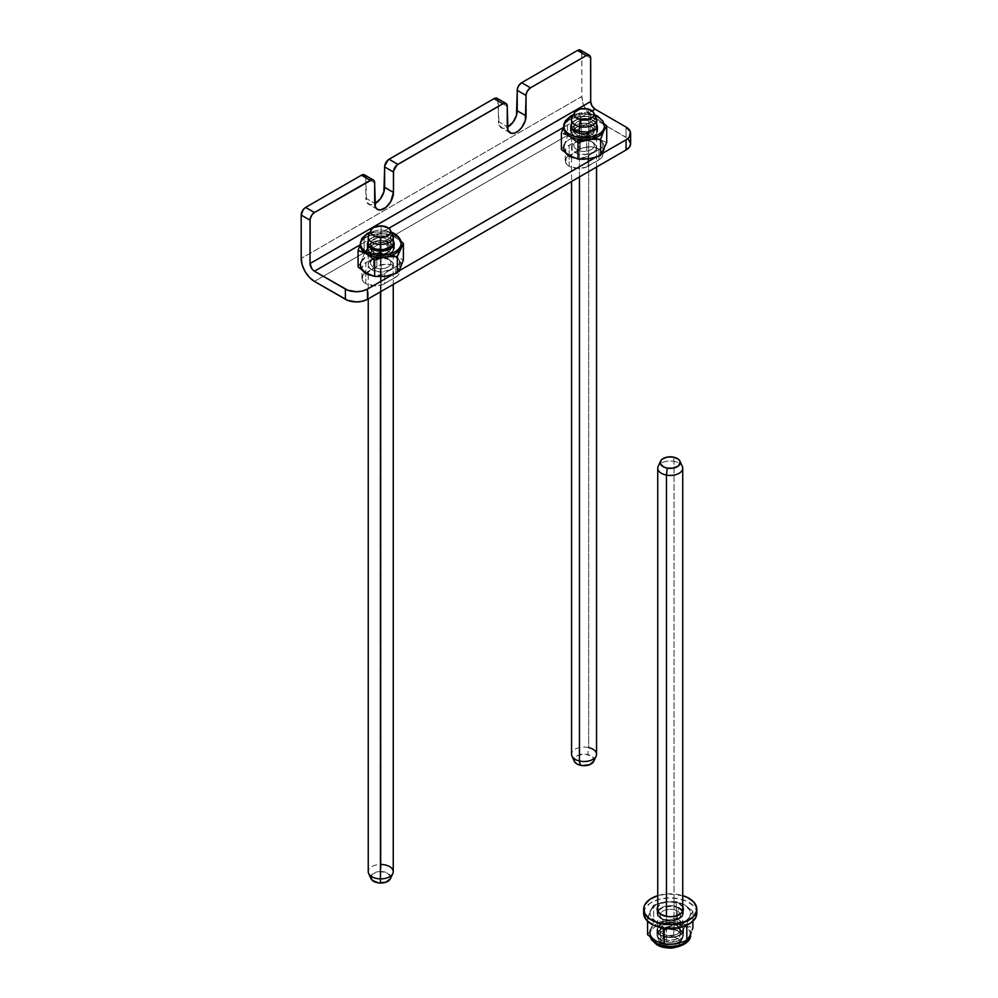 <?xml version="1.0" encoding="UTF-8"?>
<svg xmlns="http://www.w3.org/2000/svg" width="998" height="998" viewBox="0 0 998 998"><rect width="100%" height="100%" fill="white"/><g stroke="black" fill="none" stroke-linecap="round" stroke-linejoin="round"><path stroke-width="0.75" stroke-dasharray="4.99 3.74" d="M365.305 273.128A13.286 7.672 0 0 0 361.937 278.23A13.286 7.672 0 0 0 365.829 283.657L375.223 285.902L382.596 284.617L397.316 276.122L399.3 273.352L399.3 270.358L395.657 266.429L391.353 264.769L386.276 264.183L378.891 265.48L362.948 275.298L362.199 279.727L365.829 283.657L365.829 273.452L365.829 283.657A13.286 7.672 0 0 0 384.617 283.657L384.617 273.452A13.286 7.672 180 0 1 370.907 275.286M568.623 155.75A13.286 7.672 0 0 0 565.255 160.853A13.286 7.672 0 0 0 569.147 166.279L578.541 168.525L585.913 167.227L600.634 158.732L602.617 155.975L602.617 152.981L600.634 150.211L594.671 147.392L589.581 146.806L582.208 148.103L566.265 157.921L565.504 162.35L569.147 166.279L569.147 156.075L569.147 166.279A13.286 7.672 0 0 0 587.922 166.279L587.922 156.075A13.286 7.672 180 0 1 574.224 157.896M365.742 176.808L366.54 201.908L370.009 204.777L375.223 203.592M497.678 98.802L499.137 125.361L502.593 128.231L507.82 127.045M581.759 52.096L581.846 96.419L301.184 258.457L581.846 96.419A18.75 10.828 -120 0 0 595.107 119.386L627.991 138.622M592.151 110.89L563.383 127.495L592.151 110.89M388.833 228.268L360.066 244.884L388.833 228.268M392.451 274.662L398.639 271.094L392.451 274.662M595.769 157.285L601.956 153.717L595.769 157.285M362.948 270.957L361.937 268.025L364.183 263.771L378.891 255.276L386.276 253.979L395.657 256.224L399.3 260.154L399.3 263.148L397.316 265.905L382.596 274.4L375.223 275.697L370.133 275.111M566.265 153.58L565.504 149.151L567.488 146.382L582.208 137.886L589.581 136.601L598.975 138.847L602.617 142.776L602.617 145.758L600.634 148.527L585.913 157.023L578.541 158.32L573.451 157.734M314.445 281.424L595.107 119.386L314.445 281.424M630.624 143.625A15.631 9.019 0 0 0 626.045 137.25L626.045 127.045L626.045 137.25L595.107 119.386L590.03 115.294L585.739 109.493L582.857 102.869L581.846 96.419L581.846 53.044L590.691 58.146L581.846 53.044A6.25 3.605 120 0 0 580.549 50.174M364.532 174.899A6.25 3.605 120 0 1 365.829 177.756L374.674 182.859L365.829 177.756L365.829 198.178L374.674 203.28L365.829 198.178A13.286 7.672 120 0 0 368.574 204.253A13.286 7.672 120 0 0 374.687 203.891M497.129 98.34A6.25 3.605 120 0 1 498.426 101.21L507.258 106.312L498.426 101.21L498.426 121.619L507.258 126.721L498.426 121.619A13.286 7.672 120 0 0 501.171 127.694A13.286 7.672 120 0 0 507.283 127.332M566.153 153.418A13.286 7.672 180 0 1 565.255 150.648A13.286 7.672 180 0 1 569.147 145.221L580.187 138.847A13.286 7.672 180 0 1 594.671 137.188A13.286 7.672 180 0 1 602.867 144.261A13.286 7.672 180 0 1 598.975 149.688L598.975 159.892A13.286 7.672 0 0 0 602.867 154.478A13.286 7.672 0 0 0 594.671 147.392A13.286 7.672 0 0 0 580.187 149.051L580.187 138.847L580.187 149.051L569.147 155.426L569.147 145.221L569.147 155.426M587.922 156.075L587.922 166.279L598.975 159.892L598.975 149.688L587.922 156.075M362.835 270.795A13.286 7.672 180 0 1 361.937 268.025A13.286 7.672 180 0 1 365.829 262.611L365.829 272.803L365.829 262.611L376.882 256.224L376.882 266.429L365.829 272.816M376.882 256.224A13.286 7.672 180 0 1 391.353 254.565A13.286 7.672 180 0 1 399.549 261.651A13.286 7.672 180 0 1 395.657 267.077L395.657 277.282A13.286 7.672 0 0 0 399.549 271.855A13.286 7.672 0 0 0 391.353 264.769A13.286 7.672 0 0 0 376.882 266.429L376.882 256.224M384.617 273.452L384.617 283.657L395.657 277.282L395.657 267.077L384.617 273.452M657.607 911.211A13.124 7.572 0 0 0 657.195 912.434L657.195 910.001L657.195 912.434L660.189 908.38L669.109 905.71L678.69 907.456L681.896 909.764L683.293 914.081L683.293 910.001L683.293 914.081L681.759 916.9L678.465 919.17L671.392 920.805L666.29 920.48L660.002 917.998L657.645 915.378L657.195 912.434A13.124 7.572 0 0 0 657.121 913.257A13.124 7.572 0 0 0 669.533 920.817A13.124 7.572 0 0 0 683.293 914.081A13.124 7.572 0 0 0 683.368 913.257A13.124 7.572 0 0 0 682.894 911.211M643.835 910.85L643.835 907.494L643.835 910.85M696.816 913.257A26.559 15.332 0 0 0 671.704 897.938A26.559 15.332 0 0 0 643.835 911.586A26.559 15.332 0 0 0 643.685 913.257M683.031 895.73L667.936 893.896L657.744 895.643A26.559 15.332 180 0 1 682.744 895.643M696.816 913.182L695.756 908.966L693.81 906.184L687.323 901.506L678.241 898.624L667.936 897.975L657.981 899.647L649.898 903.39L644.908 908.642L643.785 914.592M682.844 907.057L678.69 903.365L669.109 901.618L662.036 903.265L657.732 906.895A13.124 7.572 180 0 1 670.244 901.593A13.124 7.572 180 0 1 682.744 906.858M682.744 910.949A13.124 7.572 0 0 0 670.244 905.673A13.124 7.572 0 0 0 657.744 910.949M581.435 125.212A10.155 5.863 180 0 1 594.222 130.875A10.155 5.863 180 0 1 586.687 136.539L586.687 151.209A10.155 5.863 0 0 0 594.222 145.546A10.155 5.863 0 0 0 581.435 139.882L581.435 125.212L587.323 125.311L592.113 127.295L594.197 130.488L592.862 133.807L590.242 135.528L584.728 136.726L578.977 135.953L575.996 134.443L573.925 131.249L575.26 127.944L581.435 125.212L581.435 139.882A10.155 5.863 180 0 1 591.24 141.392A10.155 5.863 180 0 1 586.687 151.209L587.298 154.428A12.5 7.223 0 0 0 592.899 142.352A12.5 7.223 0 0 0 580.824 140.481L581.435 139.882L580.824 140.481A12.5 7.223 0 0 0 575.222 142.352A12.5 7.223 0 0 0 573.239 151.06A12.5 7.223 0 0 0 587.298 154.428L586.687 151.209A10.155 5.863 180 0 1 575.26 148.477A10.155 5.863 180 0 1 576.881 141.392A10.155 5.863 180 0 1 581.435 139.882A10.155 5.863 0 0 0 573.9 145.546A10.155 5.863 0 0 0 586.687 151.209L586.687 136.539A10.155 5.863 180 0 1 573.9 130.875A10.155 5.863 180 0 1 581.435 125.212L581.435 120.421A10.155 5.863 180 0 1 594.222 126.085A10.155 5.863 180 0 1 586.687 131.748L586.687 136.539A10.155 5.863 0 0 0 594.222 130.875A10.155 5.863 0 0 0 581.435 125.212L577.879 126.222L574.436 128.979L573.925 131.249L575.996 134.443L578.977 135.953L584.728 136.726L590.242 135.528L593.673 132.759L594.197 130.488L592.113 127.295L587.323 125.311L581.435 125.212A10.155 5.863 0 0 0 573.9 130.875A10.155 5.863 0 0 0 586.687 136.539L586.687 131.748A10.155 5.863 180 0 1 573.9 126.085A10.155 5.863 180 0 1 581.435 120.421L581.435 125.212M587.859 131.986A3.518 0.749 -98.8 0 0 587.498 133.495A13.286 7.672 180 0 1 570.794 126.509A13.286 7.672 180 0 1 580.624 118.675A13.286 7.672 180 0 1 597.34 126.085A13.286 7.672 180 0 1 587.498 133.495L587.498 138.273A13.286 7.672 0 0 0 597.34 130.875A13.286 7.672 0 0 0 580.624 123.465L580.624 118.675A3.518 0.749 -98.8 0 0 580.112 115.02A3.518 0.749 -98.8 0 0 579.164 113.248A3.518 0.749 -98.8 0 0 578.803 114.758A20.309 11.727 0 0 0 563.77 126.734M572.765 116.342A20.309 11.727 180 0 1 578.803 114.758L578.803 116.729A20.309 11.727 0 0 0 564.431 125.024A20.309 11.727 0 0 0 563.745 128.068M569.696 155.75A20.309 11.727 0 0 0 589.319 158.782A20.309 11.727 0 0 0 603.678 150.498A20.309 11.727 0 0 0 598.426 139.159A20.309 11.727 0 0 0 598.039 138.947L606.722 142.465L598.426 139.159L602.829 142.964L604.202 145.92L604.202 148.989M563.67 145.982L567.475 136.402L578.803 136.127A20.309 11.727 0 0 0 564.431 144.423L567.937 140.319L571.692 138.148L590.13 132.896L598.052 138.947A20.309 11.727 0 0 0 578.803 136.127L589.319 136.127L598.426 139.159L590.13 132.896L578.803 136.127L567.475 136.402L563.67 145.982M562.148 148.49L562.897 147.33L562.148 148.49M563.82 127.07A20.309 11.727 180 0 1 564.431 125.024A20.309 11.727 180 0 1 578.803 116.729L567.475 119.972L565.978 122.118L563.67 126.796L567.475 119.972L567.475 136.402L567.475 119.972L578.803 116.729A20.309 11.727 180 0 1 598.426 119.772L590.13 116.467L578.803 116.729L578.803 114.758A20.309 11.727 180 0 1 604.376 126.085M604.676 124.251L598.426 119.772A20.309 11.727 180 0 1 604.301 127.07M589.319 158.782L581.41 159.081L571.692 156.761M567.937 154.603L564.431 150.498L563.745 147.454L564.431 144.423M602.829 151.946L598.426 155.75L591.839 158.295M580.824 140.481L576.445 141.728L572.216 145.134L571.979 149.326L574.137 151.846L580.038 154.291L587.298 154.428L593.461 152.22L595.893 149.775L596.13 145.583L592.301 142.028L588.084 140.618L580.824 140.481M604.376 128.068A20.309 11.727 0 0 0 598.426 119.772A20.309 11.727 0 0 0 578.803 116.729L590.13 116.467L590.13 132.896L590.13 116.467L596.317 118.65L604.064 123.74M604.339 125.436A20.309 11.727 0 0 0 578.803 114.758A3.518 0.749 81.2 0 1 579.164 113.248A3.518 0.749 81.2 0 1 580.112 115.02A3.518 0.749 81.2 0 1 580.624 118.675A13.286 7.672 180 0 1 597.328 125.661A13.286 7.672 180 0 1 587.498 133.495L592.151 132.173L596.642 128.555L597.315 125.586L595.968 122.692L590.704 119.448L583.194 118.438L580.624 118.675L580.624 123.465A13.286 7.672 0 0 0 570.781 130.875A13.286 7.672 0 0 0 587.498 138.273L587.498 133.495L587.498 138.273L594.047 135.928L596.642 133.333L596.891 128.879L594.596 126.197L588.333 123.602L583.194 123.216L578.179 123.989L572.553 127.033L570.806 131.374L572.141 134.256L575.297 136.639L582.321 138.472L587.498 138.273L587.498 133.495L579.788 133.345L575.297 131.848L572.141 129.478L570.893 125.087M587.498 133.495A13.286 7.672 180 0 0 597.34 126.085L597.34 126.085A13.286 7.672 180 0 0 580.624 118.675A13.286 7.672 180 0 0 570.781 126.085L570.781 126.085A13.286 7.672 180 0 1 580.624 118.675L580.624 123.465A13.286 7.672 0 0 0 570.781 130.875A13.286 7.672 0 0 0 587.498 138.273L579.788 138.136L575.297 136.639L571.23 132.859L571.48 128.405L575.971 124.787L583.194 123.216L588.333 123.602L594.596 126.197L596.891 128.879L596.642 133.333L594.047 135.928L587.498 138.273A13.286 7.672 0 0 0 597.34 130.875A13.286 7.672 0 0 0 580.624 123.465L580.624 118.675L575.971 119.997L571.48 123.615M586.687 131.748L580.799 131.636L575.996 129.653L574.249 127.607L574.436 124.201L577.879 121.432L583.393 120.234L587.323 120.533L592.113 122.517L593.872 124.563L593.673 127.969L591.702 129.952L586.687 131.748M368.661 873.524A12.5 7.223 180 0 1 381.086 864.455L381.011 871.504A10.005 5.776 0 0 0 371.081 878.764M368.25 237.274A12.5 7.223 180 0 1 381.086 230.064L381.086 864.455A12.5 7.223 0 0 0 368.25 871.666M380.413 291.828L380.413 249.65L380.413 291.828M392.825 235.416A12.5 7.223 0 0 0 381.086 230.064L381.011 225.897L381.086 230.064A12.5 7.223 0 0 0 368.661 235.416M393.249 871.666A12.5 7.223 0 0 0 381.086 864.455L381.086 230.064A12.5 7.223 180 0 1 393.249 237.274M390.405 878.764A10.005 5.776 0 0 0 381.011 871.504L381.086 864.455M389.881 879.625L390.742 877.429M390.605 876.306L386.525 872.564L379.065 871.578L372.578 873.936L370.745 877.117M370.882 878.252L371.406 879.338M571.979 756.147A12.5 7.223 180 0 1 575.759 748.887A12.5 7.223 180 0 1 588.67 747.577L587.747 754.525A10.005 5.776 0 0 0 577.418 755.573A10.005 5.776 0 0 0 574.399 761.374M571.555 119.897A12.5 7.223 180 0 1 588.67 113.186L588.67 747.577A12.5 7.223 0 0 0 571.555 754.288M579.451 176.908L579.451 131.836L579.451 176.908M596.143 118.038A12.5 7.223 0 0 0 588.67 113.186L587.747 108.919L588.67 113.186A12.5 7.223 0 0 0 571.979 118.038M596.554 754.288A12.5 7.223 0 0 0 588.67 747.577L588.67 113.186A12.5 7.223 180 0 1 596.554 119.897M593.723 761.374A10.005 5.776 0 0 0 587.747 754.525L588.67 747.577M593.361 762.023L594.059 759.802L592.288 756.609L585.863 754.214L578.378 755.137L575.659 756.758L574.062 759.977M574.287 761.112L574.873 762.185M373.564 252.394A10.155 5.863 180 0 1 370.582 248.252A10.155 5.863 180 0 1 376.857 242.838A10.155 5.863 180 0 1 387.923 244.111L387.923 258.781A10.155 5.863 0 0 0 376.857 257.509A10.155 5.863 0 0 0 370.582 262.923A10.155 5.863 0 0 0 373.564 267.077L373.564 252.394L370.782 249.4L371.356 246.007L375.098 243.375L378.766 242.502L382.733 242.502L387.923 244.111L390.131 246.007L390.904 248.252L390.131 250.498L387.923 252.394L380.749 254.116L373.564 252.394L373.564 267.077A10.155 5.863 180 0 1 373.564 258.781A10.155 5.863 180 0 1 387.923 258.781L389.582 259.729A12.5 7.223 0 0 0 371.905 259.729A12.5 7.223 0 0 0 371.905 269.947L373.564 267.077L371.905 269.947A12.5 7.223 0 0 0 389.582 269.947A12.5 7.223 0 0 0 389.582 259.729L387.923 258.781A10.155 5.863 180 0 1 387.923 267.077A10.155 5.863 180 0 1 373.564 267.077A10.155 5.863 0 0 0 384.629 268.337A10.155 5.863 0 0 0 390.904 262.923A10.155 5.863 0 0 0 387.923 258.781L387.923 244.111A10.155 5.863 180 0 1 390.904 248.252A10.155 5.863 180 0 1 384.629 253.667A10.155 5.863 180 0 1 373.564 252.394L373.564 247.616A10.155 5.863 180 0 1 370.582 243.462A10.155 5.863 180 0 1 376.857 238.048A10.155 5.863 180 0 1 387.923 239.32L387.923 244.111A10.155 5.863 0 0 0 376.857 242.838A10.155 5.863 0 0 0 370.582 248.252A10.155 5.863 0 0 0 373.564 252.394L378.766 254.003L386.388 253.13L390.131 250.498L390.705 247.105L389.195 244.997L384.629 242.838L380.749 242.389L375.098 243.375L371.356 246.007L370.582 248.252L371.356 250.498L373.564 252.394A10.155 5.863 0 0 0 384.629 253.667A10.155 5.863 0 0 0 390.904 248.252A10.155 5.863 0 0 0 387.923 244.111L387.923 239.32A10.155 5.863 180 0 1 390.904 243.462A10.155 5.863 180 0 1 384.629 248.889A10.155 5.863 180 0 1 373.564 247.616L373.564 252.394M393.911 244.498A13.286 7.672 180 0 1 384.991 250.735A13.286 7.672 180 0 1 371.356 248.889A13.286 7.672 180 0 1 367.464 243.462A13.286 7.672 180 0 1 375.66 236.376A13.286 7.672 180 0 1 390.143 238.048L390.143 242.826A13.286 7.672 0 0 0 375.66 241.167A13.286 7.672 0 0 0 367.464 248.252A13.286 7.672 0 0 0 371.356 253.679L371.356 248.889A3.518 2.033 120 0 0 370.645 247.292M400.872 245.046A20.309 11.727 0 0 0 395.108 235.179L395.108 237.15L395.108 235.179A20.309 11.727 0 0 0 374.25 232.359A20.309 11.727 0 0 0 360.615 241.89M392.189 234.031A3.518 2.033 120 0 0 390.143 238.048A3.518 2.033 -60 0 1 392.189 234.031M401.059 245.446A20.309 11.727 0 0 0 395.108 237.15A20.309 11.727 180 0 1 400.373 248.477M401.383 241.641L395.108 237.15L386.812 233.844L375.485 234.118L364.158 237.349L364.158 253.779L361.126 261.8L364.158 253.779L375.485 253.504A20.309 11.727 0 0 0 361.126 261.8L358.082 266.865L361.126 261.8L360.428 264.844L361.126 267.876L366.378 273.128A20.309 11.727 0 0 0 386.001 276.172A20.309 11.727 0 0 0 400.373 267.876A20.309 11.727 0 0 0 395.108 256.548L395.108 256.548A20.309 11.727 0 0 0 394.721 256.324A20.309 11.727 0 0 0 375.485 253.504L386.812 250.273L395.108 256.548L403.404 259.854L395.108 256.548L400.373 261.8L400.884 266.366M360.503 244.46A20.309 11.727 180 0 1 361.126 242.414L360.353 244.173L361.126 242.414A20.309 11.727 180 0 1 375.485 234.118A20.309 11.727 180 0 1 395.108 237.15A20.309 11.727 0 0 0 375.485 234.118A20.309 11.727 0 0 0 361.126 242.414A20.309 11.727 0 0 0 360.428 245.446M361.9 240.842L361.126 242.414L361.9 240.842M363.409 238.347L362.661 239.495L363.409 238.347M389.582 259.729L380.749 257.621L371.905 259.729L369.198 262.075L368.25 264.844L369.198 267.601L371.905 269.947L380.749 272.055L389.582 269.947L392.301 267.601L393.249 264.844L392.301 262.075L387.923 258.781M399.512 269.323L395.108 273.128L388.521 275.673M383.394 276.471L375.485 276.172L368.374 274.138M361.126 261.8L366.378 256.548L375.485 253.504L386.001 253.504L395.108 256.548L386.812 250.273L386.812 233.844L393.012 236.039L400.759 241.129M360.428 243.462A20.309 11.727 180 0 1 372.978 232.634A20.309 11.727 180 0 1 395.108 235.179M371.356 248.889A13.286 7.672 180 0 1 367.588 242.439A13.286 7.672 180 0 1 376.496 236.202A13.286 7.672 180 0 1 390.143 238.048A13.286 7.672 180 0 1 392.439 239.832A13.286 7.672 180 0 0 390.143 238.048L380.749 235.802L375.66 236.376L369.697 239.208L367.464 243.462L368.474 246.406L371.356 248.889L371.356 253.679A13.286 7.672 0 0 0 385.827 255.338A13.286 7.672 0 0 0 394.023 248.252A13.286 7.672 0 0 0 390.143 242.826L390.143 238.048L390.143 242.826L380.749 240.58L371.356 242.826L367.713 246.756L367.713 249.749L371.356 253.679L375.66 255.338L380.749 255.925L388.122 254.627L391.79 252.506L394.023 248.252L393.012 245.321L390.143 242.826L390.143 238.048L393.773 241.965L393.773 244.959L391.79 247.729L388.122 249.849L380.749 251.134L371.356 248.889L371.356 253.679A13.286 7.672 0 0 0 385.827 255.338A13.286 7.672 0 0 0 394.023 248.252A13.286 7.672 0 0 0 390.143 242.826L393.773 246.756L393.773 249.749L390.143 253.679L385.827 255.338L375.66 255.338L371.356 253.679L367.713 249.749L367.713 246.756L369.697 243.986L375.66 241.167L383.332 240.73L390.143 242.826A13.286 7.672 0 0 0 375.66 241.167A13.286 7.672 0 0 0 367.464 248.252A13.286 7.672 0 0 0 371.356 253.679L371.356 248.889A13.286 7.672 180 0 1 367.464 243.462A13.286 7.672 180 0 1 375.66 236.376A13.286 7.672 180 0 1 390.143 238.048M386.812 250.273L375.485 253.504L364.158 253.779L364.158 237.349L375.485 234.118L386.812 233.844L386.812 250.273M387.923 239.32L390.131 241.229L390.705 244.61L389.195 246.731L384.629 248.889L376.857 248.889L372.304 246.731L370.782 244.61L371.356 241.229L376.857 238.048L382.733 237.711L387.923 239.32M657.744 468.212A12.5 7.223 180 0 1 674.037 461.338L673.276 457.096L674.037 461.338L674.037 929.862A12.5 7.223 180 0 1 682.333 938.594A12.5 7.223 180 0 1 666.452 943.609A12.5 7.223 0 0 0 682.744 936.735A12.5 7.223 0 0 0 674.037 929.862A12.5 7.223 0 0 0 657.744 936.735A12.5 7.223 0 0 0 666.452 943.609L666.452 916.426L666.452 943.609L667.188 947.701L666.452 943.609A12.5 7.223 180 0 1 658.169 938.594A12.5 7.223 180 0 1 661.624 931.508A12.5 7.223 180 0 1 674.037 929.862L673.276 936.848A10.005 5.776 0 0 0 663.346 938.17A10.005 5.776 0 0 0 660.589 943.834A10.005 5.776 0 0 0 665.915 947.551L661.362 944.994L660.277 942.836L660.713 940.59L665.654 937.222L673.276 936.848L674.037 929.862L674.037 461.338A12.5 7.223 0 0 0 658.169 466.353M682.333 466.353A12.5 7.223 0 0 0 674.037 461.338A12.5 7.223 180 0 1 682.744 468.212M674.586 947.551A10.005 5.776 0 0 0 679.912 943.834A10.005 5.776 0 0 0 673.276 936.848L678.066 938.744L680.212 941.863L679.002 945.143L674.586 947.551M677.43 925.695A10.155 5.863 0 0 0 666.365 924.422A10.155 5.863 0 0 0 660.09 929.837A10.155 5.863 0 0 0 663.059 933.991L663.059 919.32A10.155 5.863 180 0 1 660.09 915.166A10.155 5.863 180 0 1 666.365 909.752A10.155 5.863 180 0 1 677.43 911.024L677.43 925.695L670.244 923.973L663.059 925.695L660.863 927.604L660.09 929.837L660.863 932.082L663.059 933.991L668.261 935.6L672.228 935.6L677.43 933.991L679.626 932.082L680.212 928.701L677.43 925.695L677.43 911.024A10.155 5.863 0 0 0 663.059 911.024A10.155 5.863 0 0 0 663.059 919.32L661.412 918.36A12.5 7.223 180 0 1 661.412 908.155A12.5 7.223 180 0 1 679.089 908.155L677.43 911.024L679.089 908.155L682.507 911.848A12.5 7.223 180 0 1 679.089 918.36A12.5 7.223 180 0 1 661.412 918.36L663.059 919.32A10.155 5.863 0 0 0 677.43 919.32A10.155 5.863 0 0 0 677.43 911.024A10.155 5.863 180 0 1 680.399 915.166A10.155 5.863 180 0 1 674.137 920.593A10.155 5.863 180 0 1 663.059 919.32L663.059 933.991A10.155 5.863 0 0 0 674.137 935.263A10.155 5.863 0 0 0 680.399 929.837A10.155 5.863 0 0 0 677.43 925.695L677.43 930.485A10.155 5.863 0 0 0 666.365 929.213A10.155 5.863 0 0 0 660.09 934.627A10.155 5.863 0 0 0 663.059 938.769L663.059 933.991A10.155 5.863 180 0 1 660.09 929.837A10.155 5.863 180 0 1 666.365 924.422A10.155 5.863 180 0 1 677.43 925.695L680.212 928.701L680.212 930.984L678.69 933.105L674.137 935.263L666.365 935.263L661.799 933.105L660.289 930.984L660.289 928.701L661.799 926.581L666.365 924.422L672.228 924.086L677.43 925.695A10.155 5.863 180 0 1 680.399 929.837A10.155 5.863 180 0 1 674.137 935.263A10.155 5.863 180 0 1 663.059 933.991L663.059 938.769A10.155 5.863 0 0 0 674.137 940.041A10.155 5.863 0 0 0 680.399 934.627A10.155 5.863 0 0 0 677.43 930.485L677.43 925.695M690.541 934.153A20.309 11.727 0 0 0 684.616 926.331A3.518 2.033 -60 0 1 683.069 929.886A3.518 2.033 -60 0 1 680.349 930.81A3.518 2.033 -60 0 1 679.638 929.2A13.286 7.672 0 0 0 666.003 927.367A13.286 7.672 0 0 0 657.083 933.592A13.286 7.672 0 0 0 660.851 940.054A3.518 2.033 -60 0 1 659.316 943.597A3.518 2.033 -60 0 1 656.597 944.52A3.518 2.033 120 0 0 659.316 943.597A3.518 2.033 120 0 0 660.851 940.054A13.286 7.672 0 0 0 674.486 941.887A13.286 7.672 0 0 0 683.405 935.662A13.286 7.672 0 0 0 679.638 929.2A13.286 7.672 0 0 0 665.167 927.541A13.286 7.672 0 0 0 656.958 934.627A13.286 7.672 0 0 0 660.851 940.054L660.851 935.263A13.286 7.672 180 0 1 656.958 929.837A13.286 7.672 180 0 1 665.167 922.763A13.286 7.672 180 0 1 679.638 924.422L679.638 929.2A3.518 2.033 120 0 0 680.349 930.81A3.518 2.033 120 0 0 683.069 929.886A3.518 2.033 120 0 0 684.616 926.331A20.309 11.727 180 0 1 690.379 936.199M675.509 943.983A20.309 11.727 180 0 1 655.886 940.939A20.309 11.727 0 0 0 675.509 943.983A20.309 11.727 0 0 0 689.868 935.687A20.309 11.727 180 0 1 675.509 943.983M689.868 935.687A20.309 11.727 0 0 0 684.616 924.36L684.616 926.331L684.616 924.36A20.309 11.727 180 0 1 690.566 932.643L690.566 934.627M655.886 921.553A20.309 11.727 180 0 1 650.621 910.226L647.59 918.247L655.886 921.553L664.181 927.816L675.509 924.585A20.309 11.727 180 0 1 655.886 921.553L660.09 923.412L667.6 924.884L686.836 924.31L689.868 916.289A20.309 11.727 180 0 1 675.509 924.585L682.62 922.564L686.362 920.393L689.019 917.748L692.899 911.236L684.616 904.961A20.309 11.727 180 0 1 689.868 916.289L690.566 913.257L689.868 910.226L684.616 904.961L676.32 901.656L664.992 901.93A20.309 11.727 180 0 1 684.616 904.961L675.509 901.93L664.992 901.93L653.665 905.161L650.621 910.226A20.309 11.727 180 0 1 664.992 901.93L655.886 904.961L650.621 910.226L649.935 913.257L650.621 916.289L655.886 921.553L647.59 918.247L647.59 921.266L649.087 913.919L653.665 905.161L664.992 901.93L676.32 901.656L684.616 904.961L692.899 911.236L689.868 916.289L686.836 924.31L675.509 924.585L664.181 927.816L655.886 921.553M690.878 927.105L688.82 926.381L690.878 927.105M686.724 925.47L684.616 924.36L686.724 925.47M684.616 924.36A20.309 11.727 0 0 0 664.992 921.316L676.32 918.085L684.616 924.36L676.32 918.085L676.32 901.656L676.32 918.085L664.992 921.316A20.309 11.727 0 0 0 650.621 929.612L653.665 921.591L664.992 921.316A20.309 11.727 180 0 1 684.616 924.36M649.848 931.171L650.621 929.612A20.309 11.727 180 0 1 664.992 921.316L653.665 921.591L653.665 905.161L653.665 921.591L649.848 931.171M648.338 933.679L649.087 932.519L648.338 933.679M682.507 911.848L682.507 914.667L680.636 917.262L672.689 920.331L663.296 919.258L658.692 916.014L657.744 913.257L658.692 910.488L663.296 907.257L672.689 906.172L679.089 908.155M655.886 942.923A20.309 11.727 180 0 1 650.122 933.055A20.309 11.727 180 0 1 663.757 923.512A20.309 11.727 180 0 1 684.616 926.331A20.309 11.727 0 0 0 662.472 923.786A20.309 11.727 0 0 0 649.935 934.627L649.935 932.643A20.309 11.727 180 0 1 650.621 929.612M650.234 936.972L649.935 934.627A20.309 11.727 0 0 0 650.384 937.097M679.638 929.2L679.638 924.422A13.286 7.672 180 0 1 683.53 929.837A13.286 7.672 180 0 1 675.334 936.922A13.286 7.672 180 0 1 660.851 935.263L660.851 940.054A13.286 7.672 0 0 0 675.334 941.713A13.286 7.672 0 0 0 683.53 934.627A13.286 7.672 0 0 0 679.638 929.2L679.638 924.422L683.268 928.352L683.268 931.334L681.285 934.103L677.63 936.224L670.244 937.509L660.851 935.263L657.981 932.781L656.958 929.837L659.204 925.583L665.167 922.763L672.839 922.327L679.638 924.422A13.286 7.672 180 0 1 683.53 929.837A13.286 7.672 180 0 1 675.334 936.922A13.286 7.672 180 0 1 660.851 935.263L660.851 940.054A13.286 7.672 0 0 0 675.334 941.713A13.286 7.672 0 0 0 683.53 934.627A13.286 7.672 0 0 0 679.638 929.2L682.52 931.695L683.268 936.124L679.638 940.054L675.334 941.713L665.167 941.713L660.851 940.054L657.22 936.124L657.22 933.13L659.204 930.373L665.167 927.541L672.839 927.105L679.638 929.2A13.286 7.672 0 0 0 665.167 927.541A13.286 7.672 0 0 0 656.958 934.627A13.286 7.672 0 0 0 660.851 940.054L660.851 935.263L667.65 937.359L675.334 936.922L681.285 934.103L683.53 929.837L682.52 926.905L677.63 923.462L670.244 922.177L665.167 922.763L660.851 924.422L657.22 928.352L657.22 931.334L660.851 935.263A13.286 7.672 180 0 1 656.958 929.837A13.286 7.672 180 0 1 665.167 922.763A13.286 7.672 180 0 1 679.638 924.422L679.638 929.2M686.836 925.233L686.836 924.31L686.836 925.233M692.899 921.266L692.899 911.236L692.899 921.266M663.059 938.769L668.261 940.378L675.895 939.505L679.626 936.873L680.212 933.479L677.43 930.485L674.137 929.213L670.244 928.764L664.606 929.749L660.863 932.381L660.09 934.627L660.863 936.873L663.059 938.769M377.419 209.355L368.574 204.253M510.015 132.809L501.171 127.694M602.867 144.261L602.867 154.478M565.255 160.853L565.255 150.648M361.937 278.23L361.937 268.025M399.549 261.651L399.549 271.855M657.121 909.178L657.121 913.257M683.368 909.178L683.368 913.257M594.222 126.085L594.222 145.546M594.608 114.72L579.177 113.248L573.501 114.72M591.24 141.392L592.899 142.352M576.881 141.392L575.222 142.352M573.9 126.085L573.9 145.546M368.25 245.346L368.25 274.126M368.25 274.55L368.25 298.851M393.249 245.346L393.249 284.418M571.555 127.956L571.555 156.748M571.555 157.173L571.555 181.474M596.554 127.956L596.554 167.028M370.582 243.462L370.582 262.923M373.564 258.781L371.905 259.729M391.303 232.11L370.196 232.11M390.904 243.462L390.904 262.923M658.169 938.594L660.589 943.834M682.744 911.486L682.744 936.735M657.744 911.486L657.744 936.735M682.333 938.594L679.912 943.834M660.09 934.627L660.09 915.166M656.958 934.627L656.958 929.837L656.958 934.627C656.846 930.81 667.862 927.591 670.132 928.439L680.362 930.81C682.969 932.781 684.017 934.053 683.53 934.627L683.53 929.837L683.53 934.627M663.059 919.32L661.412 918.36M677.43 919.32L679.089 918.36M680.399 934.627L680.399 915.166"/><path stroke-width="1.5" d="M370.907 275.286A13.286 7.672 180 0 1 365.829 273.452L362.835 270.795A13.286 7.672 180 0 0 365.829 273.452L370.907 275.286M574.224 157.896A13.286 7.672 180 0 1 569.147 156.075L566.153 153.418A13.286 7.672 180 0 0 569.147 156.075L574.224 157.896M505.974 103.443L497.129 98.34A6.25 3.605 120 0 0 494.01 98.652L502.842 103.755A6.25 3.605 -60 0 1 505.974 103.443A6.25 3.605 -60 0 1 507.258 106.312L507.258 126.721A13.286 7.672 -60 0 0 510.015 132.809L510.015 132.809A13.286 7.672 -60 0 0 520.245 129.241A13.286 7.672 -60 0 0 526.046 115.88L526.046 95.459L517.214 90.356L526.046 95.459A6.25 3.605 -60 0 1 530.474 87.812L586.275 55.589L530.474 87.812L521.63 82.709L577.43 50.486L521.63 82.709A6.25 3.605 120 0 0 517.214 90.356L517.214 110.778L526.046 115.88L517.214 110.778A13.286 7.672 120 0 1 507.283 127.332L513.034 122.205L516.49 115.331L517.288 89.321L518.498 86.003L521.63 82.709L530.474 87.812L527.343 91.105L526.133 94.423L525.335 120.446L521.879 127.307L518.486 130.875L514.818 132.996L511.438 133.333L507.982 130.464L507.184 105.364L505.974 103.443L503.703 103.355L397.004 164.957L393.536 170.97L393.449 192.427L384.617 187.325A13.286 7.672 120 0 1 374.687 203.891L380.438 198.752L383.893 191.89L384.704 165.868L388.172 159.855L494.01 98.652L389.033 159.256L397.878 164.358L502.842 103.755L494.01 98.652L496.455 98.091L497.678 98.802M373.377 180.002L364.532 174.899A6.25 3.605 120 0 0 361.413 175.211L370.246 180.314A6.25 3.605 -60 0 1 373.377 180.002A6.25 3.605 -60 0 1 374.674 182.859L374.674 203.28A13.286 7.672 -60 0 0 377.419 209.355L377.419 209.355A13.286 7.672 -60 0 0 387.661 205.8A13.286 7.672 -60 0 0 393.449 192.427L393.449 172.018L384.617 166.916L393.449 172.018A6.25 3.605 -60 0 1 397.878 164.358L389.033 159.256A6.25 3.605 120 0 0 384.617 166.916L384.617 187.325L393.449 192.427L390.705 201.683L385.889 207.434L380.463 209.954L377.419 209.355L375.385 207.01L374.587 181.91L373.926 180.451L371.942 179.727L314.445 212.524L311.987 214.807L310.116 219.136L310.029 263.559L311.987 268.936L314.445 271.219L360.066 244.884L314.445 271.219L347.753 290.206L356.436 291.728L362.411 291.042L367.489 289.083L367.489 299.288L362.411 301.246L356.436 301.932L347.753 300.41L314.445 281.424A18.75 10.828 60 0 1 301.184 258.457L301.184 215.081L303.155 209.705L305.613 207.422L361.413 175.211L305.613 207.422L314.445 212.524L370.246 180.314L361.413 175.211L363.858 174.65L365.742 176.808M589.394 55.277L580.549 50.174A6.25 3.605 120 0 0 577.43 50.486L586.275 55.589A6.25 3.605 -60 0 1 589.394 55.277A6.25 3.605 -60 0 1 590.691 58.146L590.691 101.522L310.029 263.559L310.029 220.184L301.184 215.081L310.029 220.184A6.25 3.605 -60 0 1 314.445 212.524L305.613 207.422A6.25 3.605 120 0 0 301.184 215.081L301.184 258.457L302.194 264.907L305.076 271.531L309.368 277.332L314.445 281.424L345.383 299.288L345.383 289.083L345.383 299.288A15.631 9.019 0 0 0 367.489 299.288L626.045 150.012L367.489 299.288L367.489 289.083L392.451 274.662L367.489 289.083A15.631 9.019 180 0 1 345.383 289.083L314.445 271.219A6.25 3.605 60 0 1 310.029 263.559L590.691 101.522L590.604 57.198L589.394 55.277L586.275 55.589L577.43 50.486L580.549 50.174L581.759 52.096M595.107 109.181L592.151 110.89L595.107 109.181L626.045 127.045L595.107 109.181A6.25 3.605 -120 0 1 590.691 101.522L591.989 105.875L595.107 109.181M563.383 127.495L388.833 228.268L563.383 127.495M398.639 271.094L595.769 157.285L398.639 271.094M601.956 153.717L626.045 139.807L629.439 136.876L630.324 131.661L626.045 127.045A15.631 9.019 180 0 1 630.624 133.42A15.631 9.019 180 0 1 626.045 139.807L601.956 153.717M626.045 150.012L626.045 139.807L626.045 150.012A15.631 9.019 0 0 0 630.624 143.625L629.439 147.08L626.045 150.012M627.991 138.622L630.624 143.625L630.624 133.42M683.293 910.001A13.124 7.572 180 0 1 669.533 916.738A13.124 7.572 180 0 1 657.121 909.178A13.124 7.572 180 0 1 657.195 908.342L657.195 910.001L657.195 908.342A13.124 7.572 180 0 1 657.744 906.858L657.171 909.827L660.002 913.919L666.29 916.401L671.392 916.725L676.307 915.902L681.759 912.821L683.293 910.001L682.744 906.858A13.124 7.572 180 0 1 683.368 909.178A13.124 7.572 180 0 1 683.293 910.001M643.835 911.586L643.835 910.85L643.835 911.586M643.685 909.178L643.685 913.257A26.559 15.332 0 0 0 668.797 928.564A26.559 15.332 0 0 0 696.654 914.929A26.559 15.332 0 0 0 696.816 913.257L696.816 909.178A26.559 15.332 180 0 1 696.654 910.85L696.654 914.929L696.654 910.85A26.559 15.332 180 0 1 668.797 924.485A26.559 15.332 180 0 1 643.685 909.178A26.559 15.332 180 0 1 643.835 907.494A26.559 15.332 180 0 1 657.744 895.643M657.981 895.568L649.898 899.31L644.908 904.562L643.835 907.494L644.745 913.457L649.523 918.771L657.457 922.614L672.552 924.447L686.874 921.142L693.535 916.551L696.654 910.85L696.716 907.843L693.81 902.092L687.323 897.427L682.744 895.643A26.559 15.332 180 0 1 696.816 909.178M643.785 914.592L646.679 920.331L653.166 924.996L662.248 927.878L672.552 928.539L682.507 926.868L690.591 923.113L695.581 917.873L696.816 913.182M563.77 126.734A20.309 11.727 0 0 0 589.319 137.412A3.518 0.749 -98.8 0 0 588.808 133.757A3.518 0.749 -98.8 0 0 587.859 131.986A3.518 0.749 81.2 0 1 588.808 133.757A3.518 0.749 81.2 0 1 589.319 137.412A20.309 11.727 180 0 1 563.745 126.085A20.309 11.727 180 0 1 572.765 116.342M573.501 114.72L570.706 116.017L565.192 121.07L563.745 128.068A20.309 11.727 0 0 0 569.696 136.352L577.992 142.627L589.319 139.396L589.319 137.412L589.319 139.396A20.309 11.727 180 0 1 569.696 136.352A20.309 11.727 0 0 0 589.319 139.396L600.646 139.121L603.678 131.1A20.309 11.727 180 0 1 589.319 139.396A20.309 11.727 0 0 0 603.678 131.1L606.722 126.035L604.064 123.74L606.722 126.035L606.722 142.465L600.646 155.551L589.319 158.782L577.992 159.056L569.696 155.75L561.4 149.475L567.937 154.603M564.431 144.423A20.309 11.727 0 0 0 569.696 155.75L577.992 159.056L583.568 159.268L592.176 158.245L600.646 155.551L600.646 139.121L589.319 139.396L577.992 142.627L577.992 159.056L577.992 142.627L569.696 136.352A20.309 11.727 180 0 1 563.82 127.07M567.588 135.241L569.696 136.352L567.588 135.241M563.446 133.62L565.504 134.331L563.446 133.62M562.148 130.825L561.4 133.046L561.4 149.475L561.4 133.046L562.909 128.73L562.148 130.825M563.67 126.796L562.909 128.73L563.67 126.796M604.301 127.07A20.309 11.727 180 0 1 603.678 131.1A20.309 11.727 0 0 0 604.376 128.068L604.376 126.085A20.309 11.727 180 0 1 589.319 137.412A20.309 11.727 0 0 0 604.339 125.436M571.692 156.761L569.696 155.75M604.202 148.989L602.829 151.946M591.839 158.295L589.319 158.782M587.498 133.495A3.518 0.749 81.2 0 1 587.859 131.986C576.395 131.724 570.694 129.752 570.781 126.085L570.781 130.875L570.781 126.085A13.286 7.672 180 0 0 587.498 133.495A13.286 7.672 180 0 1 570.781 126.085M600.646 155.551L606.722 142.465L606.722 126.035L603.678 131.1L600.646 139.121L600.646 155.551M571.555 123.49L570.893 125.087M596.891 124.101L595.968 122.692M368.25 298.851L368.25 871.666A12.5 7.223 0 0 0 380.413 878.876A12.5 7.223 180 0 1 368.661 873.524L371.081 878.764A10.005 5.776 0 0 0 380.475 883.043L380.413 291.828L380.413 878.876A12.5 7.223 0 0 0 393.249 871.666L393.249 284.418M371.081 230.176A10.005 5.776 180 0 1 381.011 225.897L388.01 227.694L390.081 229.602L390.742 231.823L389.881 234.019L387.623 235.852L380.475 237.437L380.413 244.485L380.475 237.437A10.005 5.776 180 0 1 371.081 230.176L368.661 235.416A12.5 7.223 0 0 0 380.413 244.485L380.413 249.65L380.413 244.485A12.5 7.223 180 0 1 368.25 237.274L368.25 245.346M380.475 237.437L373.489 235.64L371.406 233.732L370.745 231.511L371.618 229.315L373.863 227.469L381.011 225.897A10.005 5.776 180 0 1 390.405 230.176A10.005 5.776 180 0 1 380.475 237.437M393.249 245.346L393.249 237.274A12.5 7.223 180 0 1 380.413 244.485A12.5 7.223 0 0 0 392.825 235.416L390.405 230.176M381.086 864.455A12.5 7.223 180 0 1 392.825 873.524A12.5 7.223 180 0 1 380.413 878.876L380.475 883.043A10.005 5.776 0 0 0 390.405 878.764L392.825 873.524M370.745 877.117L372.279 880.348L378.529 882.906L386.076 882.157L390.492 878.552M390.742 877.429L390.605 876.306M571.555 181.474L571.555 754.288A12.5 7.223 0 0 0 579.451 761A12.5 7.223 180 0 1 571.979 756.147L574.399 761.374A10.005 5.776 0 0 0 580.374 765.266L579.451 761L579.451 176.908L579.451 761A12.5 7.223 0 0 0 596.554 754.288L596.554 167.028M574.399 112.799A10.005 5.776 180 0 1 587.747 108.919L593.236 111.988L594.059 114.196L593.361 116.417L588.022 119.585L580.374 119.648L579.451 126.596L580.374 119.648A10.005 5.776 180 0 1 574.399 112.799L571.979 118.038A12.5 7.223 0 0 0 579.451 126.596L579.451 131.836L579.451 126.596A12.5 7.223 180 0 1 571.555 119.897L571.555 127.956M580.374 119.648L574.873 116.579L574.062 114.371L574.761 112.15L580.087 108.982L587.747 108.919A10.005 5.776 180 0 1 593.723 112.799A10.005 5.776 180 0 1 590.704 118.6A10.005 5.776 180 0 1 580.374 119.648M596.554 127.956L596.554 119.897A12.5 7.223 180 0 1 579.451 126.596A12.5 7.223 0 0 0 592.363 125.286A12.5 7.223 0 0 0 596.143 118.038L593.723 112.799M588.67 747.577A12.5 7.223 180 0 1 596.143 756.147A12.5 7.223 180 0 1 579.451 761L580.374 765.266A10.005 5.776 0 0 0 593.723 761.374L596.143 756.147M574.062 759.977L574.873 762.185L577.094 764.044L582.258 765.578L589.743 764.643L593.897 760.938M392.439 239.832A13.286 7.672 180 0 1 394.023 243.462A13.286 7.672 180 0 0 392.439 239.832A13.286 7.672 180 0 1 393.911 244.498M371.356 248.889A13.286 7.672 180 0 0 385.827 250.548A13.286 7.672 180 0 0 394.023 243.462L394.023 248.252L394.023 243.462A13.286 7.672 180 0 1 385.827 250.548A13.286 7.672 180 0 1 371.356 248.889A3.518 2.033 -60 0 0 370.645 247.292A3.518 2.033 120 0 0 367.925 248.215A3.518 2.033 120 0 0 366.378 251.758A20.309 11.727 0 0 0 387.236 254.577A20.309 11.727 0 0 0 400.872 245.046M394.397 233.569A3.518 2.033 120 0 0 392.189 234.031A3.518 2.033 -60 0 1 394.397 233.569A3.518 2.033 -60 0 1 395.108 235.179A20.309 11.727 180 0 1 401.059 243.462A20.309 11.727 180 0 1 388.521 254.303A20.309 11.727 180 0 1 366.378 251.758L366.378 253.742A20.309 11.727 0 0 0 386.001 256.773A20.309 11.727 0 0 0 400.373 248.477A20.309 11.727 0 0 0 401.059 245.446L401.059 243.462C401.283 239.982 399.063 236.676 394.385 233.569L391.303 232.11M400.884 266.366L403.404 259.854L403.404 243.425L400.759 241.129L403.404 243.425L400.373 248.477A20.309 11.727 180 0 1 386.001 256.773A20.309 11.727 180 0 1 366.378 253.742L374.674 260.004L386.001 256.773L397.329 256.498L403.404 243.425L403.404 259.854L400.373 267.876L397.329 272.928L386.001 276.172L374.674 276.434L366.378 273.128L358.082 266.865L364.282 271.818L370.595 275.161L374.674 276.434L383.394 276.471M361.126 261.8A20.309 11.727 0 0 0 366.378 273.128L368.374 274.138M400.373 248.477L397.329 256.498L386.001 256.773L374.674 260.004L366.378 253.742L366.378 251.758A20.309 11.727 180 0 1 360.428 243.462L360.428 245.446A20.309 11.727 0 0 0 366.378 253.742L358.082 250.436L360.428 243.986L358.082 250.436L366.378 253.742A20.309 11.727 180 0 1 360.503 244.46M388.521 275.673L397.329 272.928L397.329 256.498L397.329 272.928L399.512 269.323M360.615 241.89A20.309 11.727 0 0 0 366.378 251.758A3.518 2.033 -60 0 1 367.913 248.228A3.518 2.033 -60 0 1 370.607 247.267C368.012 245.296 366.965 244.023 367.464 243.462L367.464 248.252L367.464 243.462M374.674 260.004L374.674 276.434L374.674 260.004M358.082 250.436L358.082 266.865L358.082 250.436M393.773 241.965L393.012 240.53M368.474 240.53L367.713 241.978M665.915 947.551A10.005 5.776 0 0 0 667.213 947.851L667.213 947.851A10.005 5.776 0 0 0 674.586 947.551M660.589 461.113L658.169 466.353A12.5 7.223 0 0 0 666.452 475.085L667.213 468.112A10.005 5.776 180 0 1 660.589 461.113A10.005 5.776 180 0 1 673.276 457.096A10.005 5.776 180 0 1 679.912 461.113A10.005 5.776 180 0 1 677.143 466.79A10.005 5.776 180 0 1 667.213 468.112L666.452 475.085L666.452 916.426L666.452 475.085A12.5 7.223 180 0 1 657.744 468.212L657.744 911.486M682.744 911.486L682.744 468.212A12.5 7.223 180 0 1 666.452 475.085A12.5 7.223 0 0 0 678.877 473.439A12.5 7.223 0 0 0 682.333 466.353L679.912 461.113M667.213 468.112L673.014 468.149L677.891 466.328L680.187 463.247L679.85 461.001L678.066 459.005L673.276 457.096L667.475 457.059L662.61 458.88L660.713 460.851L660.639 464.207L663.795 467.014L667.213 468.112M665.417 947.401L669.134 948.088L674.835 947.476M690.379 936.199A20.309 11.727 180 0 1 676.744 945.742A20.309 11.727 180 0 1 655.886 942.923A3.518 2.033 120 0 0 656.597 944.52A3.518 2.033 -60 0 1 655.886 942.923A20.309 11.727 0 0 0 678.016 945.468A20.309 11.727 0 0 0 690.566 934.627A20.309 11.727 0 0 0 690.541 934.153L690.566 934.627C692.013 945.193 668.323 952.504 656.609 944.532L651.307 939.517L650.234 936.972M690.566 932.643A20.309 11.727 180 0 1 689.868 935.687L686.836 940.74L675.509 943.983L666.963 944.432L662.148 943.684L655.886 940.939L655.886 942.923L655.886 940.939L647.59 934.677L655.886 940.939A20.309 11.727 180 0 1 649.935 932.643M690.641 933.916L691.402 931.982L690.641 933.916M692.163 929.886L692.899 927.666L692.163 929.886M650.621 929.612A20.309 11.727 0 0 0 655.886 940.939L664.181 944.245L664.181 928.19L664.181 944.245L675.509 943.983L686.836 940.74L686.836 925.233L686.836 940.74L689.868 935.687M679.089 908.155A12.5 7.223 180 0 1 682.52 911.873L682.52 911.873M650.384 937.097A20.309 11.727 0 0 0 655.886 942.923M647.59 921.266L647.59 934.677L647.59 921.266M692.899 927.666L692.899 921.266L692.899 927.666M597.34 126.085L597.34 130.875L597.34 126.085C596.642 126.908 598.962 129.029 587.872 131.973M594.608 114.72L597.54 116.092L603.029 121.232L604.376 126.085M394.023 243.462C395.333 244.473 392.8 246.319 386.426 248.989C380.375 250.211 375.111 249.65 370.62 247.279M370.196 232.11L367.289 233.457L361.85 238.497L360.428 243.462"/></g></svg>
